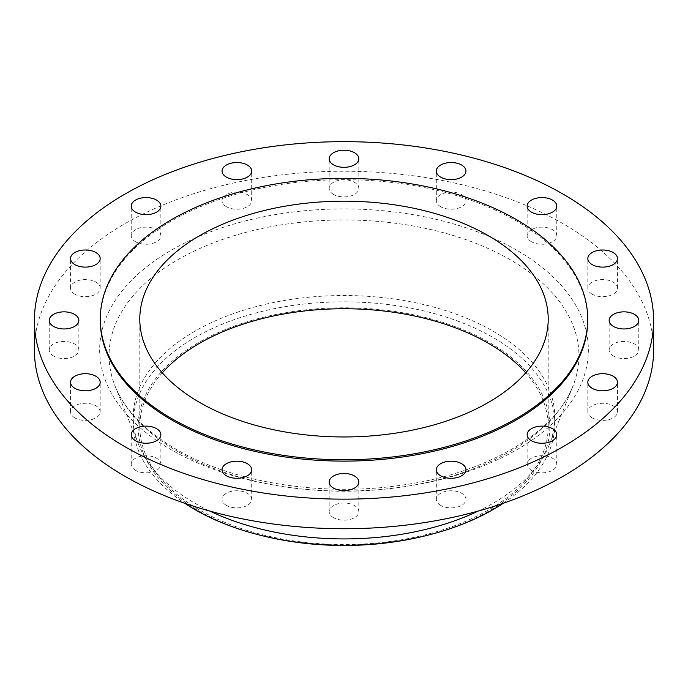 <?xml version="1.0" encoding="UTF-8"?>
<svg xmlns="http://www.w3.org/2000/svg" width="688" height="688" viewBox="0 0 688 688"><rect width="100%" height="100%" fill="white"/><g stroke="black" fill="none" stroke-linecap="round" stroke-linejoin="round"><path stroke-width="0.52" stroke-dasharray="3.44 2.58" d="M613.481 356.04A14.818 8.557 180 0 1 609.138 349.986A14.818 8.557 180 0 1 618.288 342.082A14.818 8.557 180 0 1 634.439 343.94A14.818 8.557 180 0 1 638.782 349.986A14.818 8.557 180 0 1 629.632 357.898A14.818 8.557 180 0 1 613.481 356.04M592.17 417.891A14.818 8.557 180 0 1 587.827 411.845A14.818 8.557 180 0 1 596.978 403.933A14.818 8.557 180 0 1 613.128 405.791A14.818 8.557 180 0 1 617.471 411.845A14.818 8.557 180 0 1 608.321 419.749A14.818 8.557 180 0 1 592.17 417.891M531.48 470.334A14.818 8.557 180 0 1 527.137 464.28A14.818 8.557 180 0 1 536.287 456.376A14.818 8.557 180 0 1 552.438 458.225A14.818 8.557 180 0 1 556.781 464.28A14.818 8.557 180 0 1 547.631 472.183A14.818 8.557 180 0 1 531.48 470.334M440.655 505.37A14.818 8.557 180 0 1 436.312 499.316A14.818 8.557 180 0 1 445.463 491.413A14.818 8.557 180 0 1 461.614 493.27A14.818 8.557 180 0 1 465.957 499.316A14.818 8.557 180 0 1 456.806 507.219A14.818 8.557 180 0 1 440.655 505.37M333.517 517.668A14.818 8.557 180 0 1 329.182 511.623A14.818 8.557 180 0 1 338.324 503.711A14.818 8.557 180 0 1 354.483 505.568A14.818 8.557 180 0 1 358.818 511.623A14.818 8.557 180 0 1 349.676 519.526A14.818 8.557 180 0 1 333.517 517.668M226.386 505.37A14.818 8.557 180 0 1 222.043 499.316A14.818 8.557 180 0 1 231.194 491.413A14.818 8.557 180 0 1 247.345 493.27A14.818 8.557 180 0 1 251.688 499.316A14.818 8.557 180 0 1 242.537 507.219A14.818 8.557 180 0 1 226.386 505.37M135.562 470.334A14.818 8.557 180 0 1 131.219 464.28A14.818 8.557 180 0 1 140.369 456.376A14.818 8.557 180 0 1 156.52 458.225A14.818 8.557 180 0 1 160.863 464.28A14.818 8.557 180 0 1 151.713 472.183A14.818 8.557 180 0 1 135.562 470.334M74.872 417.891A14.818 8.557 180 0 1 70.529 411.845A14.818 8.557 180 0 1 79.679 403.933A14.818 8.557 180 0 1 95.83 405.791A14.818 8.557 180 0 1 100.173 411.845A14.818 8.557 180 0 1 91.022 419.749A14.818 8.557 180 0 1 74.872 417.891M53.561 356.04A14.818 8.557 180 0 1 49.218 349.986A14.818 8.557 180 0 1 58.368 342.082A14.818 8.557 180 0 1 74.519 343.94A14.818 8.557 180 0 1 78.862 349.986A14.818 8.557 180 0 1 69.712 357.898A14.818 8.557 180 0 1 53.561 356.04M74.872 294.189A14.818 8.557 180 0 1 70.529 288.134A14.818 8.557 180 0 1 79.679 280.231A14.818 8.557 180 0 1 95.83 282.08A14.818 8.557 180 0 1 100.173 288.134A14.818 8.557 180 0 1 91.022 296.038A14.818 8.557 180 0 1 74.872 294.189M135.562 241.746A14.818 8.557 180 0 1 131.219 235.7A14.818 8.557 180 0 1 140.369 227.788A14.818 8.557 180 0 1 156.52 229.646A14.818 8.557 180 0 1 160.863 235.7A14.818 8.557 180 0 1 151.713 243.604A14.818 8.557 180 0 1 135.562 241.746M226.386 206.71A14.818 8.557 180 0 1 222.043 200.664A14.818 8.557 180 0 1 231.194 192.752A14.818 8.557 180 0 1 247.345 194.609A14.818 8.557 180 0 1 251.688 200.664A14.818 8.557 180 0 1 242.537 208.567A14.818 8.557 180 0 1 226.386 206.71M333.517 194.403A14.818 8.557 180 0 1 329.182 188.357A14.818 8.557 180 0 1 338.324 180.454A14.818 8.557 180 0 1 354.483 182.303A14.818 8.557 180 0 1 358.818 188.357A14.818 8.557 180 0 1 349.676 196.261A14.818 8.557 180 0 1 333.517 194.403M440.655 206.71A14.818 8.557 180 0 1 436.312 200.664A14.818 8.557 180 0 1 445.463 192.752A14.818 8.557 180 0 1 461.614 194.609A14.818 8.557 180 0 1 465.957 200.664A14.818 8.557 180 0 1 456.806 208.567A14.818 8.557 180 0 1 440.655 206.71M592.17 294.189A14.818 8.557 180 0 1 587.827 288.134A14.818 8.557 180 0 1 596.978 280.231A14.818 8.557 180 0 1 613.128 282.08A14.818 8.557 180 0 1 617.471 288.134A14.818 8.557 180 0 1 608.321 296.038A14.818 8.557 180 0 1 592.17 294.189M531.48 241.746A14.818 8.557 180 0 1 527.137 235.7A14.818 8.557 180 0 1 536.287 227.788A14.818 8.557 180 0 1 552.438 229.646A14.818 8.557 180 0 1 556.781 235.7A14.818 8.557 180 0 1 547.631 243.604A14.818 8.557 180 0 1 531.48 241.746M423.946 536.15A205.85 118.843 0 0 0 489.555 342.598A205.85 118.843 0 0 0 198.445 342.598A205.85 118.843 0 0 0 198.445 510.668A205.85 118.843 0 0 0 264.054 536.15M503.238 503.281A210.795 121.699 0 0 0 554.795 423.533A210.795 121.699 0 0 0 493.055 337.481A210.795 121.699 0 0 0 263.332 311.105A210.795 121.699 0 0 0 133.205 423.533A210.795 121.699 0 0 0 184.762 503.281M478.194 511.072A210.795 121.699 0 0 0 549.325 444.758A210.795 121.699 0 0 0 554.795 417.22A210.795 121.699 0 0 0 493.055 331.169A210.795 121.699 0 0 0 263.332 304.784A210.795 121.699 0 0 0 133.205 417.22A210.795 121.699 0 0 0 138.675 444.758A210.795 121.699 0 0 0 194.945 503.272A210.795 121.699 0 0 0 209.806 511.072M653.6 349.986A309.6 178.742 0 0 0 562.922 223.6A309.6 178.742 0 0 0 225.518 184.848A309.6 178.742 0 0 0 34.4 349.986M587.724 320.41A243.724 140.713 0 0 0 516.344 220.908A243.724 140.713 0 0 0 250.733 190.404A243.724 140.713 0 0 0 100.276 320.41M162.282 372.844A204.207 117.897 0 0 0 139.793 426.629A204.207 117.897 0 0 0 199.606 509.997A204.207 117.897 0 0 0 422.148 535.556A204.207 117.897 0 0 0 548.207 426.629A204.207 117.897 0 0 0 525.718 372.844M177.874 451.509A234.943 135.639 180 0 1 115.154 386.286A234.943 135.639 180 0 1 229.955 237.007A234.943 135.639 180 0 1 510.126 259.686A234.943 135.639 180 0 1 572.846 386.286A234.943 135.639 180 0 1 408.603 486.012A234.943 135.639 180 0 1 177.874 451.509M516.783 250.234A244.352 141.074 0 0 0 171.217 250.234A244.352 141.074 0 0 0 171.217 449.746A244.352 141.074 0 0 0 516.783 449.746A244.352 141.074 0 0 0 516.783 250.234M609.138 349.986L609.138 320.41M587.827 411.845L587.827 382.261M527.137 464.28L527.137 434.696M436.312 499.316L436.312 469.732M329.182 511.623L329.182 482.039M222.043 499.316L222.043 469.732M131.219 464.28L131.219 434.696M70.529 411.845L70.529 382.261M49.218 349.986L49.218 320.41M70.529 288.134L70.529 258.55M131.219 235.7L131.219 206.116M222.043 200.664L222.043 171.08M329.182 188.357L329.182 158.773M436.312 200.664L436.312 171.08M587.827 288.134L587.827 258.55M527.137 235.7L527.137 206.116M549.325 444.758L572.846 386.286C555.741 432.098 486.743 473.619 401.844 485.143C322.38 497.089 232.922 482.684 176.154 449.255C145.048 430.92 124.709 409.928 115.154 386.286L138.675 444.758M554.795 423.533L554.795 417.22M139.793 426.629L139.793 319.06M548.207 426.629L548.207 319.06M133.205 423.533L133.205 417.22M556.781 235.7L556.781 206.116M617.471 288.134L617.471 258.55M465.957 200.664L465.957 171.08M358.818 188.357L358.818 158.773M251.688 200.664L251.688 171.08M160.863 235.7L160.863 206.116M100.173 288.134L100.173 258.55M78.862 349.986L78.862 320.41M100.173 411.845L100.173 382.261M160.863 464.28L160.863 434.696M251.688 499.316L251.688 469.732M358.818 511.623L358.818 482.039M465.957 499.316L465.957 469.732M556.781 464.28L556.781 434.696M617.471 411.845L617.471 382.261M638.782 349.986L638.782 320.41"/><path stroke-width="1.03" d="M634.439 314.356A14.818 8.557 0 0 0 618.288 312.498A14.818 8.557 0 0 0 609.138 320.41A14.818 8.557 0 0 0 613.481 326.456A14.818 8.557 0 0 0 629.632 328.314A14.818 8.557 0 0 0 638.782 320.41A14.818 8.557 0 0 0 634.439 314.356M613.128 376.207A14.818 8.557 0 0 0 596.978 374.358A14.818 8.557 0 0 0 587.827 382.261A14.818 8.557 0 0 0 592.17 388.307A14.818 8.557 0 0 0 608.321 390.165A14.818 8.557 0 0 0 617.471 382.261A14.818 8.557 0 0 0 613.128 376.207M552.438 428.65A14.818 8.557 0 0 0 536.287 426.792A14.818 8.557 0 0 0 527.137 434.696A14.818 8.557 0 0 0 531.48 440.75A14.818 8.557 0 0 0 547.631 442.599A14.818 8.557 0 0 0 556.781 434.696A14.818 8.557 0 0 0 552.438 428.65M461.614 463.686A14.818 8.557 0 0 0 445.463 461.829A14.818 8.557 0 0 0 436.312 469.732A14.818 8.557 0 0 0 440.655 475.786A14.818 8.557 0 0 0 456.806 477.644A14.818 8.557 0 0 0 465.957 469.732A14.818 8.557 0 0 0 461.614 463.686M354.483 475.984A14.818 8.557 0 0 0 338.324 474.135A14.818 8.557 0 0 0 329.182 482.039A14.818 8.557 0 0 0 333.517 488.093A14.818 8.557 0 0 0 349.676 489.942A14.818 8.557 0 0 0 358.818 482.039A14.818 8.557 0 0 0 354.483 475.984M247.345 463.686A14.818 8.557 0 0 0 231.194 461.829A14.818 8.557 0 0 0 222.043 469.732A14.818 8.557 0 0 0 226.386 475.786A14.818 8.557 0 0 0 242.537 477.644A14.818 8.557 0 0 0 251.688 469.732A14.818 8.557 0 0 0 247.345 463.686M156.52 428.65A14.818 8.557 0 0 0 140.369 426.792A14.818 8.557 0 0 0 131.219 434.696A14.818 8.557 0 0 0 135.562 440.75A14.818 8.557 0 0 0 151.713 442.599A14.818 8.557 0 0 0 160.863 434.696A14.818 8.557 0 0 0 156.52 428.65M95.83 376.207A14.818 8.557 0 0 0 79.679 374.358A14.818 8.557 0 0 0 70.529 382.261A14.818 8.557 0 0 0 74.872 388.307A14.818 8.557 0 0 0 91.022 390.165A14.818 8.557 0 0 0 100.173 382.261A14.818 8.557 0 0 0 95.83 376.207M74.519 314.356A14.818 8.557 0 0 0 58.368 312.498A14.818 8.557 0 0 0 49.218 320.41A14.818 8.557 0 0 0 53.561 326.456A14.818 8.557 0 0 0 69.712 328.314A14.818 8.557 0 0 0 78.862 320.41A14.818 8.557 0 0 0 74.519 314.356M95.83 252.505A14.818 8.557 0 0 0 79.679 250.647A14.818 8.557 0 0 0 70.529 258.55A14.818 8.557 0 0 0 74.872 264.605A14.818 8.557 0 0 0 91.022 266.462A14.818 8.557 0 0 0 100.173 258.55A14.818 8.557 0 0 0 95.83 252.505M156.52 200.062A14.818 8.557 0 0 0 140.369 198.213A14.818 8.557 0 0 0 131.219 206.116A14.818 8.557 0 0 0 135.562 212.162A14.818 8.557 0 0 0 151.713 214.02A14.818 8.557 0 0 0 160.863 206.116A14.818 8.557 0 0 0 156.52 200.062M247.345 165.025A14.818 8.557 0 0 0 231.194 163.176A14.818 8.557 0 0 0 222.043 171.08A14.818 8.557 0 0 0 226.386 177.126A14.818 8.557 0 0 0 242.537 178.983A14.818 8.557 0 0 0 251.688 171.08A14.818 8.557 0 0 0 247.345 165.025M354.483 152.727A14.818 8.557 0 0 0 338.324 150.87A14.818 8.557 0 0 0 329.182 158.773A14.818 8.557 0 0 0 333.517 164.828A14.818 8.557 0 0 0 349.676 166.677A14.818 8.557 0 0 0 358.818 158.773A14.818 8.557 0 0 0 354.483 152.727M461.614 165.025A14.818 8.557 0 0 0 445.463 163.176A14.818 8.557 0 0 0 436.312 171.08A14.818 8.557 0 0 0 440.655 177.126A14.818 8.557 0 0 0 456.806 178.983A14.818 8.557 0 0 0 465.957 171.08A14.818 8.557 0 0 0 461.614 165.025M613.128 252.505A14.818 8.557 0 0 0 596.978 250.647A14.818 8.557 0 0 0 587.827 258.55A14.818 8.557 0 0 0 592.17 264.605A14.818 8.557 0 0 0 608.321 266.462A14.818 8.557 0 0 0 617.471 258.55A14.818 8.557 0 0 0 613.128 252.505M552.438 200.062A14.818 8.557 0 0 0 536.287 198.213A14.818 8.557 0 0 0 527.137 206.116A14.818 8.557 0 0 0 531.48 212.162A14.818 8.557 0 0 0 547.631 214.02A14.818 8.557 0 0 0 556.781 206.116A14.818 8.557 0 0 0 552.438 200.062M184.762 503.281A210.795 121.699 0 0 0 194.945 509.593A210.795 121.699 0 0 0 262.137 535.685L264.054 536.15A205.85 118.843 0 0 0 423.946 536.15L425.863 535.685A210.795 121.699 0 0 0 503.238 503.281M262.137 535.685A210.795 121.699 0 0 0 425.863 535.685M209.806 511.072A210.795 121.699 0 0 0 478.194 511.072M34.4 320.41L34.4 349.986A309.6 178.742 0 0 0 125.078 476.38A309.6 178.742 0 0 0 462.482 515.131A309.6 178.742 0 0 0 653.6 349.986L653.6 320.41A309.6 178.742 0 0 0 562.922 194.016A309.6 178.742 0 0 0 225.518 155.264A309.6 178.742 0 0 0 34.4 320.41A309.6 178.742 0 0 0 125.078 446.796A309.6 178.742 0 0 0 462.482 485.547A309.6 178.742 0 0 0 653.6 320.41M100.276 319.06L100.276 320.41A243.724 140.713 0 0 0 171.656 419.904A243.724 140.713 0 0 0 437.267 450.408A243.724 140.713 0 0 0 587.724 320.41L587.724 319.06A243.724 140.713 0 0 0 516.344 219.558A243.724 140.713 0 0 0 250.733 189.062A243.724 140.713 0 0 0 100.276 319.06A243.724 140.713 0 0 0 171.656 418.562A243.724 140.713 0 0 0 437.267 449.066A243.724 140.713 0 0 0 587.724 319.06M488.394 235.7A204.207 117.897 0 0 0 265.852 210.141A204.207 117.897 0 0 0 139.793 319.06A204.207 117.897 0 0 0 199.606 402.428A204.207 117.897 0 0 0 422.148 427.988A204.207 117.897 0 0 0 548.207 319.06A204.207 117.897 0 0 0 488.394 235.7M525.718 372.844A204.207 117.897 0 0 0 488.394 343.269A204.207 117.897 0 0 0 162.282 372.844"/></g></svg>
